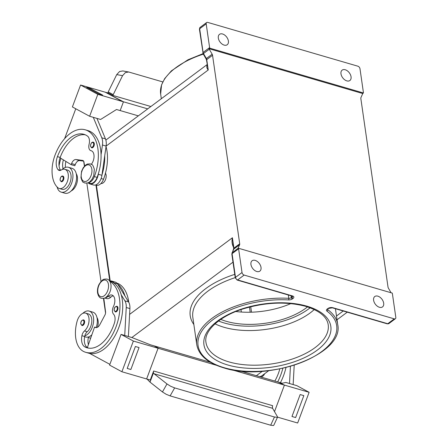 <?xml version="1.0" encoding="UTF-8"?>
<svg xmlns="http://www.w3.org/2000/svg" width="448" height="448" viewBox="0 0 448 448"><rect width="100%" height="100%" fill="white"/><g stroke="black" fill="none" stroke-linecap="round" stroke-linejoin="round"><path stroke-width="0.67" d="M68.432 167.278L72.094 168.347A12.942 7.582 106.3 0 1 76.535 178.752A12.942 7.582 106.3 0 1 70.073 191.89A12.942 7.582 106.3 0 1 64.848 193.2L61.186 192.13A12.942 7.582 -73.7 0 0 66.41 190.82A12.942 7.582 -73.7 0 0 72.873 177.688A12.942 7.582 -73.7 0 0 68.432 167.278A12.942 7.582 -73.7 0 0 63.207 168.588A12.942 7.582 -73.7 0 0 62.059 169.574M63.857 177.548A2.94 1.725 106.3 0 1 63.168 180.572A2.94 1.725 106.3 0 1 61.225 181.72L60.06 180.102C60.402 177.134 61.342 175.79 62.871 176.075A2.94 1.725 106.3 0 1 63.857 177.548M88.407 344.641A11.766 6.894 106.3 0 1 88.323 337.568A5.886 3.45 106.3 0 1 88.474 336.924A12.942 7.582 106.3 0 1 85.568 337.002L84.616 336.722M88.474 336.924A12.942 7.582 -73.7 0 0 90.798 335.692A12.942 7.582 -73.7 0 0 91.862 334.785M82.774 313.387A12.942 7.582 106.3 0 1 83.933 312.39A12.942 7.582 106.3 0 1 89.158 311.08A12.942 7.582 106.3 0 1 93.593 321.49A12.942 7.582 106.3 0 1 87.136 334.628A12.942 7.582 106.3 0 1 84.812 335.854A5.886 3.45 106.3 0 1 87.203 331.761A10.002 5.863 -73.7 0 0 91.213 324.979A10.002 5.863 -73.7 0 0 88.334 313.908L85.59 313.107A10.002 5.863 -73.7 0 0 77.118 321.233A27.832 16.307 -73.7 0 0 83.216 351.277A37.654 22.064 -73.7 0 0 85.781 352.33A37.654 22.064 -73.7 0 0 116.682 324.974A37.654 22.064 -73.7 0 0 109.833 281.316M81.945 325.528A2.94 1.725 -73.7 0 0 83.894 324.38A2.94 1.725 -73.7 0 0 84.582 321.35A2.94 1.725 -73.7 0 0 83.591 319.878C81.631 320.113 80.696 321.457 80.78 323.904L81.945 325.528M105.05 297.898A8.826 5.169 -73.7 0 0 108.074 296.374A8.238 4.827 106.3 0 1 111.978 295.058A8.238 4.827 106.3 0 1 113.439 306.544A5.886 3.45 -73.7 0 0 113.54 314.166A8.238 4.827 106.3 0 1 114.442 322.958A32.95 19.303 106.3 0 1 87.097 347.81A32.95 19.303 106.3 0 1 84.857 346.886A11.766 6.894 106.3 0 1 81.917 335.698A5.886 3.45 106.3 0 1 84.454 330.954A10.002 5.863 -73.7 0 0 88.463 324.178A10.002 5.863 -73.7 0 0 85.59 313.107M109.732 281.103A9.414 5.516 106.3 0 1 111.742 281.075A9.414 5.516 106.3 0 1 113.921 282.867L114.083 283.13A37.654 22.064 -73.7 0 0 112.179 281.887A8.826 5.169 -73.7 0 0 111.574 281.641L109.687 281.092M97.496 327.27A10.002 5.863 -73.7 0 0 97.619 326.85A10.002 5.863 -73.7 0 0 96.958 317.514M128.772 302.266A37.654 22.064 -73.7 0 0 118.586 283.758A8.826 5.169 -73.7 0 0 117.986 283.511L117.079 283.248M117.942 307.742A2.94 1.725 106.3 0 1 117.253 310.772A2.94 1.725 106.3 0 1 115.304 311.92L114.139 310.296C114.055 307.849 114.99 306.505 116.95 306.27A2.94 1.725 106.3 0 1 117.942 307.742M170.638 386.249L166.981 383.947L162.45 391.944L166.107 394.246L170.122 395.892L174.653 387.901L170.638 386.249M274.467 417.01L270.682 425.225L273.386 425.533L273.823 425.214L277.603 416.998L277.166 417.318L274.467 417.01L174.653 387.901M109.872 364.342L89.639 353.405A37.654 22.064 -73.7 0 0 115.326 335.222A37.654 22.064 -73.7 0 0 121.257 294.874L124.902 300.838A11.766 6.894 106.3 0 1 126.246 307.513L124.723 335.462L121.055 334.393L109.586 365.098L121.901 371.75L146.614 378.958L158.082 348.253L146.619 378.963L150.282 380.033L153.658 370.994A2.352 1.378 -73.7 0 0 153.418 372.54A2.352 1.378 -73.7 0 0 153.468 372.893L154.073 373.75L272.625 408.324L277.603 416.998M272.625 408.324L272.468 407.602A2.352 1.378 -73.7 0 1 272.423 407.249A2.352 1.378 -73.7 0 1 272.658 405.698L153.658 370.994M105.448 173.208A5.886 3.45 106.3 0 1 106.103 175.101A5.886 3.45 106.3 0 1 104.787 181.059A5.886 3.45 106.3 0 1 100.968 183.484M91.358 164.259A8.238 4.827 -73.7 0 0 94.046 156.167A8.238 4.827 -73.7 0 0 91.179 150.724A8.238 4.827 -73.7 0 0 90.983 150.674A5.886 3.45 106.3 0 1 90.838 150.64A5.886 3.45 106.3 0 1 89.079 144.396A8.238 4.827 -73.7 0 0 87.511 136.102A32.95 19.303 -73.7 0 0 83.899 134.31A32.95 19.303 -73.7 0 0 57.439 156.626A11.766 6.894 -73.7 0 0 57.982 169.607A5.886 3.45 -73.7 0 0 59.142 170.43A5.886 3.45 -73.7 0 0 61.264 170.01A10.002 5.863 106.3 0 1 64.865 169.299A10.002 5.863 106.3 0 1 66.259 170.072A10.002 5.863 106.3 0 1 67.267 181.81A10.002 5.863 106.3 0 1 59.265 188.502A10.002 5.863 106.3 0 1 57.876 187.723A27.832 16.307 106.3 0 1 54.975 155.299A37.654 22.064 106.3 0 1 85.215 129.791A37.654 22.064 106.3 0 1 94.371 176.59A8.826 5.169 106.3 0 1 90.21 182.09A8.826 5.169 106.3 0 1 88.446 182.678M64.865 169.299L67.614 170.1A10.002 5.863 106.3 0 1 69.003 170.873A10.002 5.863 106.3 0 1 70.017 182.61A10.002 5.863 106.3 0 1 62.014 189.302L59.265 188.502M88.189 182.829A9.414 5.516 -73.7 0 0 89.863 183.932A9.414 5.516 -73.7 0 0 98.269 174.25L98.33 173.818A37.654 22.064 106.3 0 1 97.121 177.391A8.826 5.169 106.3 0 1 92.96 182.89A8.826 5.169 106.3 0 1 90.031 183.366L88.144 182.818M76.233 173.706A10.002 5.863 106.3 0 1 76.849 183.198A10.002 5.863 106.3 0 1 71.238 190.893M106.036 146.563A37.654 22.064 106.3 0 1 103.527 179.256A8.826 5.169 106.3 0 1 99.366 184.761A8.826 5.169 106.3 0 1 96.438 185.237L95.536 184.974M94.293 143.646A2.94 1.725 106.3 0 1 93.604 146.675A2.94 1.725 106.3 0 1 91.661 147.823L90.496 146.199C90.843 143.231 91.778 141.887 93.307 142.173A2.94 1.725 106.3 0 1 94.293 143.646M128.671 71.994L122.836 70.946L119.599 71.501L116.721 74.609L122.556 75.656L125.434 72.548L128.671 71.994L162.786 81.917M215.051 323.831A61.751 30.688 171.8 0 0 224.056 327.292A61.751 30.688 171.8 0 0 258.63 330.187A61.751 30.688 171.8 0 0 274.249 327.936A61.751 30.688 171.8 0 0 314.261 309.534M220.78 319.385A57.047 28.347 171.8 0 0 226.414 321.356A57.047 28.347 171.8 0 0 307.507 306.886M235.861 311.511A57.047 28.347 171.8 0 0 290.814 303.587M256.782 271.499A6.474 4.144 -126.7 0 1 251.53 266.476A6.474 4.144 -126.7 0 1 252.118 260.753A6.474 4.144 -126.7 0 1 255.181 260.383A6.474 4.144 -126.7 0 1 260.434 265.406A6.474 4.144 -126.7 0 1 259.851 271.13A6.474 4.144 -126.7 0 1 256.782 271.499M379.45 307.278A6.474 4.144 -126.7 0 1 374.198 302.254A6.474 4.144 -126.7 0 1 374.78 296.526A6.474 4.144 -126.7 0 1 377.849 296.156A6.474 4.144 -126.7 0 1 383.096 301.179A6.474 4.144 -126.7 0 1 382.514 306.908A6.474 4.144 -126.7 0 1 379.45 307.278M222.555 33.986A6.474 4.144 -126.7 0 1 227.808 39.01A6.474 4.144 -126.7 0 1 227.226 44.733A6.474 4.144 -126.7 0 1 224.157 45.102A6.474 4.144 -126.7 0 1 218.91 40.079A6.474 4.144 -126.7 0 1 219.492 34.356A6.474 4.144 -126.7 0 1 222.555 33.986M345.223 69.759A6.474 4.144 -126.7 0 1 350.476 74.782A6.474 4.144 -126.7 0 1 349.888 80.511A6.474 4.144 -126.7 0 1 346.825 80.881A6.474 4.144 -126.7 0 1 341.572 75.858A6.474 4.144 -126.7 0 1 342.154 70.129A6.474 4.144 -126.7 0 1 345.223 69.759M207.34 64.781C206.36 66.472 206.662 68.202 208.242 69.978L206.746 59.601L212.548 55.278A2.352 1.506 53.3 0 0 212.408 54.74A2.352 1.506 53.3 0 0 212.156 54.197L206.354 58.52L203.476 53.547L209.278 49.224A2.352 1.506 -126.7 0 1 209.031 48.703L209.759 48.166A2.352 1.506 -126.7 0 1 209.748 48.143A2.352 1.506 -126.7 0 1 209.614 47.6L206.192 23.89A2.352 1.506 -126.7 0 1 206.522 22.613A2.352 1.506 -126.7 0 1 206.618 22.534A2.352 1.506 -126.7 0 1 207.732 22.4L357.862 66.186A2.352 1.506 -126.7 0 1 359.24 67.155A2.352 1.506 -126.7 0 1 359.985 68.74L363.401 92.456A2.352 1.506 -126.7 0 1 363.412 92.96A2.352 1.506 -126.7 0 1 363.412 92.977L362.684 93.52A2.352 1.506 -126.7 0 1 362.578 93.934L360.942 97.591A2.352 1.506 53.3 0 0 360.83 98.022A2.352 1.506 53.3 0 0 360.842 98.532L388.013 287.062A2.352 1.506 53.3 0 0 388.147 287.605A2.352 1.506 53.3 0 0 388.399 288.142L391.07 292.751M288.579 299.919A3.528 1.753 171.8 0 0 292.393 298.917L293.115 298.379A3.528 1.753 171.8 0 0 292.544 295.96L237.619 279.938L244.143 275.078A2.352 1.506 -126.7 0 1 242.766 274.109A2.352 1.506 -126.7 0 1 242.021 272.518L235.497 277.385L232.081 253.669L238.605 248.808A2.352 1.506 -126.7 0 1 238.594 248.298A2.352 1.506 -126.7 0 1 238.594 248.282L392.246 293.098A2.352 1.506 -126.7 0 1 392.258 293.115A2.352 1.506 -126.7 0 1 392.392 293.658L395.814 317.374A2.352 1.506 -126.7 0 1 395.483 318.646A2.352 1.506 -126.7 0 1 395.388 318.73A2.352 1.506 -126.7 0 1 394.274 318.864L387.75 323.725L332.825 307.703A3.528 1.753 171.8 0 0 327.902 308.526L327.18 309.064A3.528 1.753 171.8 0 0 326.922 311.102A70.017 34.793 -8.2 0 1 313.253 356.972A70.017 34.793 -8.2 0 1 224.246 367.741A70.017 34.793 -8.2 0 1 206.074 325.718A70.017 34.793 -8.2 0 1 288.579 299.919A1.176 0.381 -86.9 0 0 288.786 298.306A71.193 35.375 171.8 0 0 196.773 344.736L192.836 317.447A71.193 35.375 -8.2 0 1 235.222 277.614M238.594 248.282L237.871 248.825A2.352 1.506 -126.7 0 1 237.978 248.405L239.613 244.754A2.352 1.506 53.3 0 0 239.725 244.317A2.352 1.506 53.3 0 0 239.714 243.813L233.912 248.136L232.417 237.754C231.599 241.27 232.019 244.541 233.677 247.565M106.098 146.098L208.242 69.978L206.5 60.038A1.176 0.582 171.8 0 0 206.5 60.06M129.595 314.39L232.417 237.754L233.666 248.567A1.176 0.582 171.8 0 0 233.671 248.595M259.655 376.656A14.123 9.038 53.3 0 0 262.186 375.558L268.766 370.658M209.278 49.224L212.156 54.197M96.415 185.226L110.214 280.997M212.548 55.278L239.714 243.813M238.605 248.808L242.021 272.518M244.143 275.078L394.274 318.864M362.684 93.52L209.031 48.703M209.759 48.166L363.412 92.977M251.513 312.194L250.723 306.74M122.556 75.656L113.221 94.662L108.203 91.952L116.721 74.609M150.87 106.512L113.019 95.474L113.221 94.662M108.203 91.952L107.946 92.988M113.019 95.474L108.959 93.279L80.578 85.014L97.815 94.326L123.446 101.802L105.297 92.221M147.711 108.87L122.534 101.528L105.297 92.215M138.326 115.864L120.17 110.566L123.446 101.802L120.17 110.578L116.508 109.508L100.61 119.465L96.953 118.401M85.215 129.791L87.965 130.592A37.654 22.064 106.3 0 1 101.058 154.7L102.446 144.99A11.766 6.894 -73.7 0 0 101.791 137.799L93.285 117.326L96.947 118.395L89.622 116.262L72.391 106.949L80.578 85.014M86.705 87.41L99.014 94.063L102.682 95.127L99.019 94.063L86.705 87.405L90.367 88.474L102.682 95.127M89.622 116.262L97.815 94.326M75.768 108.774L64.602 138.673M96.947 118.395L105.454 138.863A11.766 6.894 106.3 0 1 106.109 146.054L101.931 175.319A9.414 5.516 106.3 0 1 93.526 185.002L89.863 183.932M83.636 161.134L79.66 160.602A5.886 3.45 -73.7 0 0 75.236 164.651L74.827 165.749L71.165 164.679L71.574 163.582A5.886 3.45 106.3 0 1 75.998 159.533L82.639 160.429A3.528 2.066 106.3 0 1 82.818 160.462A3.528 2.066 106.3 0 1 83.994 162.176L84.599 165.99M85.249 134.798A32.95 19.303 -73.7 0 0 60.183 157.427A11.766 6.894 -73.7 0 0 60.043 157.819L71.165 164.679M104.72 155.77A37.654 22.064 106.3 0 1 101.993 174.888M101.058 154.7A37.654 22.064 106.3 0 1 98.33 173.818M65.923 161.448A11.766 6.894 -73.7 0 0 65.425 167.395M63.386 159.88A11.766 6.894 -73.7 0 0 63.062 168.7M59.052 165.861A27.832 16.307 106.3 0 1 60.95 158.379M60.043 157.819A11.766 6.894 -73.7 0 0 60.659 170.318M154.073 373.75L166.981 383.947M270.682 425.225L170.122 395.892M162.45 391.944L150.018 382.122L147.039 379.086M150.018 382.122L153.468 372.893M274.562 411.482L284.413 385.101L278.572 382.166L240.218 370.983M121.901 371.75L133.37 341.046L216.496 365.294M231.896 369.785L284.413 385.101M210.51 362.32L150.416 344.792L132.042 337.596L128.386 336.526L129.909 308.577A11.766 6.894 -73.7 0 0 128.565 301.907L124.919 295.943A37.654 22.064 -73.7 0 0 117.746 284.2L124.919 295.943M294.213 365.215L293.154 384.586L285.83 382.446L282.234 383.236L278.572 382.172L283.494 384.832L309.126 392.302L297.657 423.013L277.536 417.144M303.828 395.623L300.166 394.554L291.973 416.489L295.635 417.558L303.828 395.623L300.166 394.554L291.978 416.489M135.391 346.5L127.198 368.43L135.391 346.5L139.054 347.564L135.397 346.5M124.723 335.462L128.386 336.526L124.723 335.457M121.055 334.393L133.37 341.046M159.001 348.522L154.073 345.856M127.204 368.435L130.866 369.499L139.054 347.57M290.433 366.352L289.498 383.516L296.817 385.65L309.126 392.302M280.409 382.704A37.654 22.064 -73.7 0 0 285.981 367.534M88.497 348.124A32.95 19.303 106.3 0 1 87.601 347.687A11.766 6.894 106.3 0 1 87.388 347.564L94.562 327.068L95.178 327.404A5.886 3.45 -73.7 0 0 95.581 327.566A5.886 3.45 -73.7 0 0 99.803 324.705L104.922 315.05A3.528 2.066 -73.7 0 0 105.56 311.814L103.813 298.346M104.748 298.038L106.635 298.586A8.826 5.169 -73.7 0 0 110.818 297.175A8.238 4.827 106.3 0 1 113.249 295.814M117.746 284.2L117.583 283.937A9.414 5.516 -73.7 0 0 115.405 282.145L111.742 281.075M96.477 327.628L94.562 327.068M121.257 294.874A37.654 22.064 -73.7 0 0 114.083 283.13M87.388 347.564A11.766 6.894 106.3 0 1 84.661 336.498A5.886 3.45 106.3 0 1 84.812 335.854M85.781 352.33L88.525 353.13A37.654 22.064 -73.7 0 0 89.639 353.405M95.956 185.097L109.788 281.092M261.061 377.065A14.123 9.038 53.3 0 0 262.718 376.202A14.123 9.038 53.3 0 0 264.667 373.71M249.458 307.059L250.202 312.228M241.343 312.038L240.99 309.596M83.698 161.241A14.123 9.038 53.3 0 0 83.754 161.717L84.403 166.202M86.85 183.198L101.007 281.422M103.454 298.418L105.554 313.001M96.208 327.55A12.942 7.582 -73.7 0 0 92.82 312.15L89.158 311.08M279.709 368.928A8.238 4.827 106.3 0 1 279.216 371.011A32.95 19.303 106.3 0 1 274.837 381.08M277.665 381.909A37.654 22.064 -73.7 0 0 282.867 368.262M57.092 186.967A12.942 7.582 -73.7 0 0 61.186 192.13M81.262 177.1A8.59 5.034 106.3 0 1 85.49 165.782A8.59 5.034 106.3 0 1 91.846 169.215A8.59 5.034 106.3 0 1 87.612 180.538A8.59 5.034 106.3 0 1 81.262 177.1M218.518 320.992A60.575 30.1 171.8 0 0 224.235 322.98A60.575 30.1 171.8 0 0 310.128 307.793M63.202 177.66A2.47 1.45 106.3 0 1 61.986 180.914A2.47 1.45 106.3 0 1 60.155 179.928A2.47 1.45 106.3 0 1 61.376 176.669A2.47 1.45 106.3 0 1 63.202 177.66M80.881 323.73A2.47 1.45 -73.7 0 0 82.706 324.716A2.47 1.45 -73.7 0 0 83.922 321.462A2.47 1.45 -73.7 0 0 82.096 320.471A2.47 1.45 -73.7 0 0 80.881 323.73M97.866 292.32A8.59 5.034 -73.7 0 0 104.216 295.758A8.59 5.034 -73.7 0 0 108.444 284.435A8.59 5.034 -73.7 0 0 102.094 281.002A8.59 5.034 -73.7 0 0 97.866 292.32M84.454 330.954L87.203 331.761M109.749 281.182L112.179 281.887M117.163 283.343L118.586 283.758M114.24 310.122A2.47 1.45 -73.7 0 0 116.071 311.114A2.47 1.45 -73.7 0 0 117.286 307.854A2.47 1.45 -73.7 0 0 115.455 306.869A2.47 1.45 -73.7 0 0 114.24 310.122M93.638 143.758A2.47 1.45 106.3 0 1 92.422 147.011A2.47 1.45 106.3 0 1 90.591 146.026A2.47 1.45 106.3 0 1 91.812 142.766A2.47 1.45 106.3 0 1 93.638 143.758M328.21 324.766A61.751 30.688 -8.2 0 1 295.725 357.823A61.751 30.688 -8.2 0 1 229.046 361.922A61.751 30.688 -8.2 0 1 205.968 342.384C203.678 331.33 219.05 316.26 243.303 308.834C265.826 302.137 286.698 301.325 305.922 306.404C319.598 310.761 327.029 316.882 328.21 324.766M306.869 306.163A64.109 31.858 171.8 0 0 217.51 321.048A64.109 31.858 171.8 0 0 227.886 365.025A64.109 31.858 171.8 0 0 317.251 350.14A64.109 31.858 171.8 0 0 306.869 306.163M196.773 344.736C198.772 355.331 207.771 363.037 223.776 367.858C267.999 382.558 344.736 354.346 337.697 324.43A71.193 35.375 171.8 0 0 327.779 309.68A2.352 1.17 -8.2 0 1 327.466 309.26M326.922 311.102A1.176 0.913 126.2 0 0 327.779 309.68L327.684 309.036M388.959 323.506A2.352 1.506 -126.7 0 1 388.864 323.59A2.352 1.506 -126.7 0 1 387.75 323.725A1.176 0.689 -73.7 0 1 387.274 323.842L332.349 307.821A1.176 0.689 -73.7 0 0 332.825 307.703M288.31 294.98L288.786 298.306A2.352 1.17 -8.2 0 0 290.181 298.161A2.352 1.17 -8.2 0 0 291.329 297.64L291.066 295.781M237.978 248.405L232.182 252.728A2.352 1.506 -126.7 0 0 232.07 253.165A2.352 1.506 -126.7 0 0 232.081 253.669A1.176 0.582 171.8 0 0 231.834 254.1L235.25 277.816L237.143 280.056A1.176 0.689 106.3 0 0 237.619 279.938A2.352 1.506 -126.7 0 1 236.242 278.97A2.352 1.506 -126.7 0 1 235.497 277.385A1.176 0.582 171.8 0 0 235.25 277.816A1.176 0.582 171.8 0 0 235.256 277.844M231.974 252.986A1.176 0.851 -155.9 0 1 232.182 252.728L233.817 249.071A2.352 1.506 53.3 0 0 233.929 248.64A2.352 1.506 53.3 0 0 233.912 248.136A1.176 0.582 171.8 0 0 233.666 248.567L231.834 254.1A1.176 0.582 171.8 0 0 231.834 254.128M387.195 323.809A1.176 0.689 -73.7 0 0 387.274 323.842L388.864 323.59L395.388 318.73M332.27 307.793A1.176 0.689 -73.7 0 0 332.349 307.821L328.462 308.459A1.176 0.756 -126.7 0 1 327.902 308.526M292.393 298.917A1.176 0.756 -126.7 0 1 291.704 298.435A1.176 0.756 -126.7 0 1 291.329 297.64L292.057 297.102A1.176 0.756 -126.7 0 0 292.426 297.892A1.176 0.756 -126.7 0 0 293.115 298.379M328.507 308.414A1.176 0.756 -126.7 0 1 328.462 308.459L327.734 308.997A1.176 0.756 -126.7 0 1 327.18 309.064M327.785 308.958A1.176 0.756 -126.7 0 1 327.734 308.997L327.449 309.193M206.606 59.058A2.352 1.506 53.3 0 0 206.354 58.52L206.052 58.822L206.5 60.038A1.176 0.582 171.8 0 1 206.746 59.601A2.352 1.506 53.3 0 0 206.606 59.058M209.614 47.6L203.09 52.466A1.176 0.582 171.8 0 0 202.838 52.898A1.176 0.582 171.8 0 0 202.843 52.926M206.058 58.834L203.179 53.861L203.476 53.547A2.352 1.506 -126.7 0 1 203.224 53.004A2.352 1.506 -126.7 0 1 203.09 52.466L199.668 28.75A1.176 0.582 171.8 0 0 199.422 29.182A1.176 0.582 171.8 0 0 199.427 29.21M206.192 23.89L199.668 28.75A2.352 1.506 -126.7 0 1 199.998 27.479A2.352 1.506 -126.7 0 1 200.094 27.395A2.352 1.506 -126.7 0 1 200.2 27.328M161.319 98.728L160.653 94.086A71.193 35.375 -8.2 0 1 203.347 54.146M234.752 274.366A73.545 36.546 171.8 0 0 193.855 324.503M343.218 310.996L336.482 316.014M262.343 371.269L256.39 375.704M232.994 262.153L131.841 337.534M206.618 22.534L200.094 27.395L199.422 29.182L203.19 53.872M292.544 295.96A1.176 0.689 106.3 0 1 292.068 296.078A1.176 0.689 106.3 0 1 291.99 296.044M292.561 296.302A2.352 1.17 -8.2 0 1 292.057 297.102L291.9 296.027M292.555 296.234L237.143 280.056A1.176 0.689 106.3 0 1 237.065 280.022M239.613 244.754L233.817 249.071A1.176 0.851 -155.9 0 0 233.604 249.329M101.931 175.319L98.269 174.25M106.109 146.054L102.446 144.99M105.454 138.863L101.791 137.799M75.236 164.651L71.574 163.582M79.66 160.602L75.998 159.533M82.986 160.53L82.639 160.429M101.114 178.556L103.527 179.256M94.371 176.59L97.121 177.391M90.983 150.674L91.37 150.786M57.439 156.626L60.183 157.427M57.982 169.607L60.558 170.358M128.565 301.907L124.902 300.838M117.583 283.937L113.921 282.867M129.909 308.577L126.246 307.513M96.006 327.645L95.178 327.404M88.323 337.568L90.647 338.246M108.074 296.374L110.818 297.175M84.857 346.886L87.601 347.687M81.917 335.698L84.661 336.498M107.055 279.098C108.987 279.558 110.286 281.378 110.942 284.553C111.294 287.353 110.813 290.153 109.502 292.947L107.324 296.173C105.51 297.237 106.456 298.497 101.455 298.301C99.518 297.842 98.224 296.022 97.563 292.846C97.216 290.046 97.692 287.246 99.002 284.452L101.186 281.226C102.995 280.162 102.054 278.902 107.055 279.098M90.451 163.878L87.433 164.03L85.607 165.071L83.21 167.782L81.558 171.36L80.959 177.626C83.009 184.156 83.39 181.72 84.851 183.081L87.864 182.924L89.695 181.888L92.092 179.178L93.744 175.594L94.338 169.333C92.288 162.798 91.913 165.234 90.451 163.878M160.653 94.086L161.56 84.902L164.679 78.59L171.388 70.851L187.953 59.797L203.067 53.642M207.15 64.574L105.857 140.062M347.25 312.166L337.025 319.788M337.697 324.43L335.434 308.722M91.431 150.808L90.838 150.64M262.718 376.202L261.419 377.171"/></g></svg>
